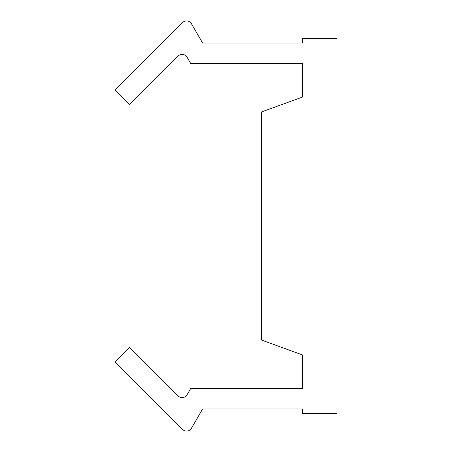 <?xml version="1.0" encoding="UTF-8"?>
<svg xmlns="http://www.w3.org/2000/svg" width="452" height="452" viewBox="0 0 452 452"><rect width="100%" height="100%" fill="white"/><g stroke="black" fill="none" stroke-linecap="round" stroke-linejoin="round"><path stroke-width="0.68" d="M261.578 111.943L302.62 97.005L302.62 63.608L190.755 63.608L187.077 57.246A5.723 5.723 0 0 0 178.077 56.059L129.521 104.615L114.994 90.084L182.484 22.6A5.723 5.723 0 0 1 191.484 23.787L202.615 43.064L302.62 43.064L302.62 38.375L337.006 38.375L337.006 413.625L302.62 413.625L302.62 408.936L202.615 408.936L191.484 428.213A5.723 5.723 0 0 1 182.484 429.4L114.994 361.916L129.521 347.385L178.077 395.941A5.723 5.723 0 0 0 187.077 394.754L190.755 388.392L302.62 388.392L302.62 354.995L261.578 340.057L261.578 111.943"/></g></svg>
